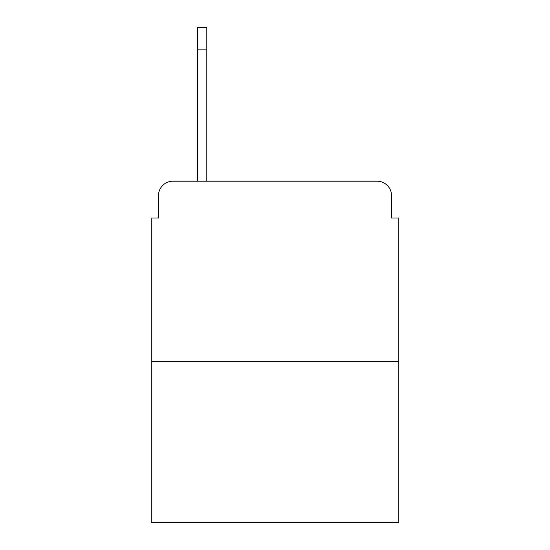<?xml version="1.0" encoding="UTF-8"?>
<svg xmlns="http://www.w3.org/2000/svg" width="550" height="550" viewBox="0 0 550 550"><rect width="100%" height="100%" fill="white"/><g stroke="black" fill="none" stroke-linecap="round" stroke-linejoin="round"><path stroke-width="0.82" d="M158.469 195.628L158.469 217.992L158.469 195.628A14.431 14.431 0 0 1 172.899 181.197L197.429 181.197L197.429 27.5L206.814 27.5L206.814 181.197L218.714 181.197M398.75 361.591L151.25 361.591L151.25 522.5L398.75 522.5L398.75 217.992L391.531 217.992L391.531 195.628A14.431 14.431 0 0 0 377.101 181.197L172.899 181.197M151.25 361.591L151.25 217.992L158.469 217.992M331.286 181.197L377.101 181.197M391.531 217.992L391.531 195.628M206.814 49.149L197.429 49.149"/></g></svg>
